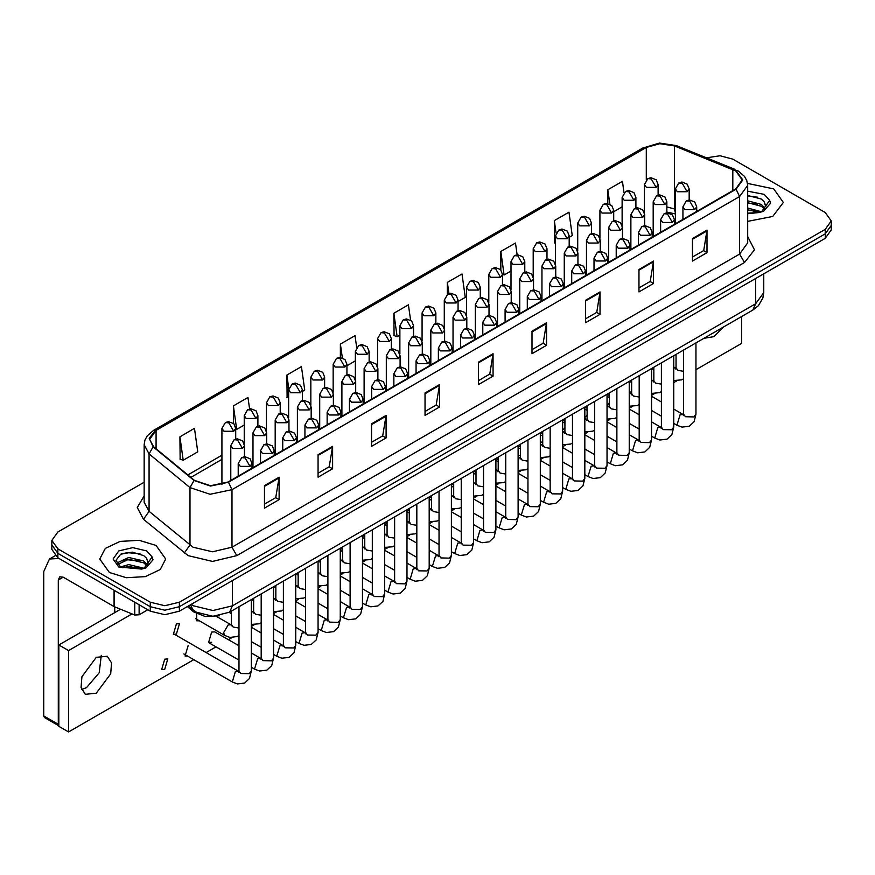 <?xml version="1.0" encoding="UTF-8"?>
<svg xmlns="http://www.w3.org/2000/svg" width="875" height="875" viewBox="0 0 875 875"><rect width="100%" height="100%" fill="white"/><g stroke="black" fill="none" stroke-linecap="round" stroke-linejoin="round"><path stroke-width="1.31" d="M675.391 214.003L673.936 213.445M219.472 615.748L205.319 616.536L193.648 611.844L187.327 606.627M773.664 188.934L747.545 183.422L773.664 188.934L783.333 202.409L773.664 188.934M156.078 545.497L139.18 540.28L120.105 541.362L105.295 548.384L99.728 558.972L109.397 572.447L126.295 577.664L145.37 576.581L160.191 569.559L165.747 558.972L156.078 545.497L139.18 540.28L120.105 541.362L105.295 548.384L99.728 558.972L109.397 572.447L126.295 577.664L145.37 576.581L160.191 569.559L165.747 558.972L156.078 545.497M735.733 170.964L742.175 179.955L735.733 188.934L228.047 482.048L210.569 485.712L194.469 480.342L153.606 446.666L149.625 439.37L156.078 430.391L646.264 147.383L659.903 143.708L674.45 145.961L735.733 170.964M736.116 170.745L674.756 145.698L659.859 143.391L645.87 147.153L155.684 430.161L149.166 438.233L153.158 446.841L194.009 480.528L210.525 486.03L228.441 482.267L736.116 189.164L742.722 179.955L736.116 170.745M144.123 482.212L57.848 532.022L51.811 540.444L51.811 549.423L57.848 557.845L150.248 611.188L150.248 606.703L164.839 610.192L179.419 606.703L825.212 233.855L831.25 225.433L825.212 233.855L179.419 606.703L164.839 610.192L150.248 606.703L57.848 553.361L150.248 606.703L150.248 602.208L164.839 605.697L179.419 602.208L825.212 229.37L831.25 220.948L825.212 212.527L732.812 159.173L720.048 155.739L706.431 157.828M51.811 544.928L57.848 553.361L51.811 544.928M264.523 485.636L264.523 508.102L279.114 499.68L279.114 477.214L264.523 485.636M264.523 504.109L275.756 497.623L279.114 477.214M275.658 497.678L279.114 499.68M318.019 454.759L318.019 477.214L332.598 468.792L332.598 446.337L318.019 454.759M318.019 473.233L329.252 466.747L332.598 446.337M329.153 466.802L332.598 468.792M371.503 423.872L371.503 446.337L386.094 437.905L386.094 415.45L371.503 423.872M371.503 442.345L382.736 435.859L386.094 415.45M382.637 435.914L386.094 437.905M424.998 392.984L424.998 415.45L439.589 407.028L439.589 384.562L424.998 392.984M424.998 411.469L436.231 404.983L439.589 384.562M436.133 405.037L439.589 407.028M692.453 238.58L692.453 261.034L707.044 252.613L707.044 230.158L692.453 238.58M692.453 257.053L703.686 250.567L707.044 230.158M703.587 250.622L707.044 252.613M638.958 269.456L638.958 291.922L653.548 283.5L653.548 261.034L638.958 269.456M638.958 287.93L650.202 281.444L653.548 261.034M650.103 281.498L653.548 283.5M585.473 300.344L585.473 322.798L600.053 314.377L600.053 291.922L585.473 300.344M585.473 318.817L596.706 312.331L600.053 291.922M596.608 312.386L600.053 314.377M531.978 331.22L531.978 353.686L546.569 345.264L546.569 322.798L531.978 331.22M531.978 349.694L543.211 343.208L546.569 322.798M543.112 343.273L546.569 345.264M478.483 362.108L478.483 384.562L493.073 376.141L493.073 353.686L478.483 362.108M478.483 380.581L489.727 374.095L493.073 353.686M489.628 374.15L493.073 376.141M747.677 221.408L772.712 216.42L783.333 202.409L772.712 216.42L747.677 221.408M51.811 540.444L57.848 548.866L150.248 602.208M302.422 391.42L304.773 390.064L301.481 366.603L286.891 375.025L287.131 397.348M249.594 408.92L247.986 397.48L233.395 405.902L233.395 423.314M179.911 436.789L183.203 460.25L197.794 451.828L194.502 428.367L179.911 436.789L180.141 459.113M458.052 301.569L465.248 297.413L461.956 273.952L447.366 282.373L447.366 294.383M517.081 254.767L515.441 243.064L500.861 251.486L500.861 269.948M569.22 237.387L572.228 235.648L568.936 212.188L554.345 220.609L554.586 242.933M624.028 192.708L622.431 181.3L607.841 189.722L607.841 203.459M356.628 347.484L354.977 335.716L340.386 344.137L340.386 357.416M410.605 320.108L408.461 304.828L393.87 313.25L394.111 335.584M393.87 313.25L397.163 336.722L399.831 335.18M397.163 336.722L393.87 335.497M447.366 282.373L448.941 293.606M500.861 251.486L504.153 274.958L511 270.998M504.153 274.958L502.512 274.345M555.461 243.261L554.345 242.845M554.345 220.609L556.095 233.045M613.681 211.717L622.158 206.828M607.841 189.722L609.853 204.094M346.894 365.75L355.37 360.861M340.386 344.137L342.3 357.798M288.673 397.917L286.891 397.261M286.891 375.025L288.805 388.62M233.395 405.902L236.698 429.373L244.202 425.031M236.698 429.373L235.725 429.012M183.203 460.25L179.911 459.025M150.248 611.188L164.839 614.677L179.419 611.188L825.212 238.35L831.25 229.928L831.25 220.948M765.734 206.588L764.105 201.633L761.327 199.106L747.677 195.475M747.677 213.128L759.194 212.548L763.558 211.28L770.547 203.208L769.683 200.419L761.841 211.433M747.677 207.987L761.48 211.695M747.677 209.77L759.752 212.428M747.677 200.856L761.316 204.444L764.925 208.206M747.677 202.639L761.316 206.227L764.323 209.059M764.105 201.633L765.855 205.997M747.677 195.912L757.619 197.181M747.677 203.044L757.466 204.269M747.677 210.175L757.466 211.4M148.159 563.15L146.53 558.195L143.752 555.658L132.213 552.07L120.717 554.192L115.927 560.295L120.28 566.606L141.608 569.111L145.983 567.831L152.972 559.77L152.108 556.981L144.255 567.984M120.739 566.88L128.713 564.627L143.894 568.247M139.88 567.952L127.487 566.891L122.566 567.777L128.713 566.409L142.166 568.991M117.25 563.992L117.72 562.647L128.713 557.495L143.73 561.006L147.35 564.769M117.688 564.506L128.713 559.278L143.73 562.789L146.748 565.611M146.53 558.195L148.28 562.548M121.395 553.864L127.487 552.628L140.044 553.733M122.555 560.656L127.487 559.759L139.88 560.82M86.538 687.619L99.192 672.809L101.281 655.353L99.192 672.809L86.538 687.619L81.539 689.544L86.538 687.619M139.18 604.8L139.18 614.775L147.809 609.788M58.877 558.436L49.448 559.016L43.75 571.605L43.75 715.914L58.341 724.336L58.341 580.027L59.763 576.877L63.197 577.216L114.045 606.572L114.045 590.297M58.341 724.336L58.822 725.78L44.461 717.489L43.75 715.914M114.745 612.653L114.745 606.9M139.18 614.775L134.783 614.994L114.045 606.572M176.433 634.036L179.528 623.623L176.433 623.93L173.337 634.342L176.433 634.036M164.697 669.331L167.792 658.919L164.697 659.225L161.602 669.638L164.697 669.331M238.941 645.794L214.725 631.816L211.63 632.122L208.534 642.545L211.63 642.239M497.383 470.542L495.873 469.033M519.816 455.678L518.109 455.448M542.675 441.897L540.345 442.345M564.911 428.378L562.581 429.669M96.272 693.23L110.644 673.838L111.53 662.944L107.275 656.206L96.272 657.289L81.889 676.681L81.003 687.575L85.269 694.323L96.272 693.23M703.948 338.286L713.847 336.667L723.756 326.845M609.372 402.686L607.206 405.584M631.608 390.523L630.186 393.181M695.975 369.731L741.562 343.416L741.562 316.564M132.048 613.889L68.545 650.552L68.545 731.97L193.758 659.684M206.139 652.531L215.994 646.844M228.375 639.702L231.897 637.667M251.322 626.456L254.122 624.837M273.547 613.616L276.358 611.997M295.783 600.786L298.594 599.156M318.019 587.945L320.819 586.327M340.244 575.105L343.055 573.486M362.48 562.275L365.291 560.656M384.716 549.434L387.527 547.816M406.952 536.605L409.752 534.986M429.177 523.764L431.987 522.145M451.413 510.934L454.223 509.305M473.648 498.094L476.448 496.475M495.873 485.253L498.684 483.634M518.109 472.423L520.92 470.805M540.345 459.583L543.156 457.964M562.581 446.753L565.381 445.123M584.806 433.913L587.617 432.294M607.042 421.072L609.853 419.453M629.278 408.242L632.078 406.623M651.514 395.402L654.314 393.783M673.739 382.572L676.55 380.953M587.125 415.341L584.806 417.441M188.169 645.673L185.073 656.086L187.545 656.086M196.7 613.834L196.798 620.791L199.281 620.791M120.608 609.262L58.822 644.941L58.822 726.359L68.545 731.97M68.545 650.552L58.822 644.941M193.648 610.345L193.648 611.844M747.677 236.545L754.469 249.867L744.483 262.5L236.808 555.603L231.941 547.181L739.627 254.067L747.677 242.845L747.677 185.347L739.627 196.569L736.116 189.164M236.808 555.603L212.494 561.411L188.18 555.603L143.467 519.269L137.255 507.555L144.123 495.961M193.036 547.181L212.494 551.83L231.941 547.181L231.941 489.683L210.088 494.266L189.952 487.561L149.1 453.873L144.123 444.762L144.123 502.261L149.1 511.372L193.036 547.181M747.677 185.347L746.867 180.655L744.559 176.433L738.194 170.964L733.108 169.28M734.584 169.214L676.233 145.622L659.575 143.03L645.87 147.153M155.684 430.161L153.606 430.38L147.317 435.75L144.933 440.092L144.123 444.762M153.158 446.841L149.1 453.873L149.1 511.372L143.467 519.269M676.233 145.622L674.756 145.698M194.009 480.528L189.952 487.561L189.952 545.059L184.319 552.945M228.441 482.267L231.941 489.683L739.627 196.569L739.627 254.067L744.483 262.5M179.419 602.208L179.419 611.188M825.212 229.37L825.212 238.35M57.848 548.866L57.848 557.845M156.078 430.391L156.078 448.689M732.791 169.542L732.791 190.63M674.45 145.961L674.45 208.852L666.903 206.894M675.391 209.223L674.45 208.852L675.391 213.095M646.264 147.383L646.264 179.867M221.966 455.23L187.873 474.917M478.483 362.819L493.019 354.43M531.978 331.931L546.503 323.542M585.473 301.055L599.998 292.666M638.958 270.167L653.494 261.778M692.453 239.291L706.978 230.902M424.998 393.706L439.523 385.317M371.503 424.583L386.039 416.194M318.019 455.47L332.544 447.081M264.523 486.347L279.048 477.958M191.242 604.362L193.528 605.861L212.975 610.509L232.433 605.861L755.672 303.767L763.722 292.534L762.902 297.992L758.395 305.67L752.817 310.067L229.578 612.15L232.433 605.861L232.433 580.584M755.672 278.502L755.672 303.767L752.817 310.067M190.498 604.8L192.959 609.798L188.377 606.014M694.652 209.628L696.664 206.817L694.728 202.037L689.456 199.948L686.35 200.856L689.784 201.206L694.652 209.628L684.917 209.628L682.905 206.817L686.35 200.856M673.739 423.358L676.966 425.217L680.061 414.805L683.156 414.498L673.739 409.062M683.823 415.188L683.397 415.581L683.594 414.236L685.409 416.763L693.875 416.916L695.975 414.236L694.148 421.717L689.292 426.278L682.095 427.153L676.966 425.217M687.127 191.734L689.139 188.923L687.203 184.144L681.931 182.055L678.825 182.973L682.259 183.312L687.127 191.734L677.403 191.734L675.391 188.923L678.825 182.973M673.739 367.883L675.631 368.08L673.739 366.986M676.298 368.769L675.872 369.162L676.069 367.828L677.884 370.355L683.594 371.317M656.13 187.392L658.153 184.581L656.217 179.802L650.945 177.712L647.828 178.62L651.273 178.97L656.13 187.392L646.406 187.392L644.394 184.581L647.828 178.62M672.416 222.458L674.428 219.658L672.492 214.878L667.22 212.778L664.114 213.697L667.548 214.036L672.416 222.458L662.692 222.458L660.68 219.658L664.114 213.697M651.514 436.188L654.73 438.047L657.825 427.634L660.92 427.328L651.514 421.892M661.587 428.028L661.161 428.411L661.358 427.077L663.173 429.603L671.65 429.756L673.739 427.077L671.913 434.558L667.067 439.119L659.859 439.994L654.73 438.047M650.18 235.298L652.192 232.488L650.267 227.708L644.984 225.619L641.878 226.537L645.323 226.877L650.18 235.298L640.456 235.298L638.444 232.488L641.878 226.537M629.278 449.028L632.494 450.887L635.589 440.475L638.684 440.169L629.278 434.733M639.352 440.858L638.936 441.252L639.133 439.917L640.938 442.444L649.414 442.597L651.514 439.917L649.677 447.388L644.831 451.959L637.623 452.823L632.494 450.887M627.955 248.128L629.967 245.328L628.031 240.548L622.759 238.459L619.653 239.367L623.087 239.706L627.955 248.128L618.22 248.128L616.208 245.328L619.653 239.367M607.042 461.858L610.269 463.728L613.364 453.305L616.459 452.998L607.042 447.573M617.116 453.698L616.7 454.081L616.897 452.747L618.712 455.273L627.178 455.427L629.278 452.747L627.441 460.228L622.595 464.789L615.387 465.664L610.269 463.728M605.719 260.969L607.731 258.158L605.795 253.378L600.523 251.289L597.417 252.208L600.852 252.547L605.719 260.969L595.995 260.969L593.972 258.158L597.417 252.208M584.806 474.698L588.033 476.558L591.128 466.145L594.223 465.839L584.806 460.403M594.891 466.539L594.464 466.922L594.661 465.588L596.477 468.114L604.942 468.267L607.042 465.588L605.216 473.069L600.37 477.63L593.163 478.505L588.033 476.558M664.891 204.564L666.903 201.764L664.978 196.984L659.695 194.895L656.589 195.803L660.034 196.142L664.891 204.564L655.167 204.564L653.155 201.764L656.589 195.803M651.514 380.723L653.395 380.909L651.514 379.827M654.062 381.609L653.647 381.992L653.844 380.658L655.648 383.184L661.358 384.147M642.655 217.405L644.678 214.594L642.742 209.814L637.47 207.725L634.353 208.644L637.798 208.983L642.655 217.405L632.931 217.405L630.919 214.594L634.353 208.644M629.278 393.553L631.17 393.75L629.278 392.656M631.827 394.45L631.411 394.833L631.608 393.498L633.423 396.025L639.133 396.987M620.43 230.245L622.442 227.434L620.506 222.655L615.234 220.566L612.128 221.473L615.562 221.812L620.43 230.245L610.706 230.245L608.683 227.434L612.128 221.473M607.042 406.394L608.934 406.591L607.042 405.497M609.602 407.28L609.175 407.663L609.372 406.328L611.188 408.855L616.897 409.817M633.905 200.222L635.917 197.422L633.981 192.642L628.709 190.553L625.603 191.461L629.038 191.8L633.905 200.222L624.181 200.222L622.158 197.422L625.603 191.461M611.669 213.062L613.681 210.252L611.756 205.472L606.473 203.383L603.367 204.302L606.802 204.641L611.669 213.062L601.945 213.062L599.933 210.252L603.367 204.302M589.433 225.892L591.445 223.092L589.52 218.312L584.237 216.223L581.131 217.131L584.577 217.47L589.433 225.892L579.709 225.892L577.697 223.092L581.131 217.131M567.208 238.733L569.22 235.922L567.284 231.142L562.013 229.053L558.906 229.972L562.341 230.311L567.208 238.733L557.473 238.733L555.461 235.922L558.906 229.972M769.683 200.419L764.225 194.381L747.677 191.155M747.677 213.664L759.194 212.548M152.108 556.981L146.65 550.944L132.738 547.608L118.825 550.944L113.072 558.972L118.825 567L141.608 569.111M58.341 580.027L63.197 577.216M114.505 590.559L114.505 606.802M134.783 614.994L134.783 602.262M598.194 243.075L600.206 240.264L598.281 235.484L592.998 233.395L589.892 234.314L593.327 234.653L598.194 243.075L588.47 243.075L586.458 240.264L589.892 234.314M584.806 419.223L586.698 419.42L584.806 418.327M587.366 420.12L586.939 420.503L587.147 419.169L588.952 421.695L594.661 422.658M583.483 273.809L585.495 270.998L583.57 266.219L578.288 264.13L575.181 265.037L578.616 265.377L583.483 273.809L573.759 273.809L571.747 270.998L575.181 265.037M562.581 487.539L565.797 489.398L568.892 478.986L571.988 478.68L562.581 473.244M572.655 479.369L572.228 479.752L572.436 478.417L574.241 480.944L582.717 481.097L584.806 478.417L582.98 485.898L578.134 490.459L570.927 491.334L565.797 489.398M561.247 286.639L563.27 283.828L561.334 279.048L556.062 276.959L552.945 277.878L556.391 278.217L561.247 286.639L551.523 286.639L549.511 283.828L552.945 277.878M540.345 500.369L543.572 502.228L546.667 491.816L549.752 491.509L540.345 486.073M550.419 492.209L550.003 492.592L550.2 491.258L552.016 493.784L560.481 493.938L562.581 491.258L560.744 498.739L555.898 503.3L548.691 504.175L543.572 502.228M539.022 299.48L541.034 296.669L539.098 291.889L533.827 289.8L530.72 290.708L534.155 291.058L539.022 299.48L529.288 299.48L527.275 296.669L530.72 290.708M518.109 513.209L521.336 515.069L524.431 504.656L527.527 504.35L518.109 498.914M528.194 505.039L527.767 505.433L527.964 504.087L529.78 506.614L538.245 506.778L540.345 504.087L538.519 511.569L533.663 516.141L526.466 517.005L521.336 515.069M516.786 312.309L518.798 309.509L516.862 304.73L511.591 302.641L508.484 303.548L511.919 303.887L516.786 312.309L507.062 312.309L505.05 309.509L508.484 303.548M495.873 526.039L499.1 527.898L502.195 517.486L505.291 517.18L495.873 511.744M505.958 517.88L505.531 518.262L505.728 516.928L507.544 519.455L516.02 519.608L518.109 516.928L516.283 524.409L511.438 528.97L504.23 529.845L499.1 527.898M575.958 255.916L577.97 253.105L576.045 248.325L570.763 246.236L567.656 247.144L571.102 247.494L575.958 255.916L566.234 255.916L564.222 253.105L567.656 247.144M562.581 432.064L564.463 432.261L562.581 431.167M565.13 432.95L564.714 433.344L564.911 431.998L566.727 434.525L572.436 435.488M553.733 268.745L555.745 265.945L553.809 261.166L548.538 259.077L545.431 259.984L548.866 260.323L553.733 268.745L543.998 268.745L541.986 265.945L545.431 259.984M540.345 444.905L542.237 445.091L540.345 444.008M542.894 445.791L542.478 446.173L542.675 444.839L544.491 447.366L550.2 448.328M531.497 281.586L533.509 278.775L531.573 273.995L526.302 271.906L523.195 272.825L526.63 273.164L531.497 281.586L521.773 281.586L519.75 278.775L523.195 272.825M518.109 457.734L520.002 457.931L518.109 456.838M520.669 458.62L520.242 459.014L520.439 457.68L522.255 460.206L527.964 461.169M509.261 294.416L511.273 291.616L509.348 286.836L504.066 284.747L500.959 285.655L504.405 285.994L509.261 294.416L499.538 294.416L497.525 291.616L500.959 285.655M495.873 470.575L497.766 470.761L495.873 469.678M498.433 471.461L498.006 471.844L498.214 470.509L500.019 473.036L505.728 473.998M544.972 251.573L546.984 248.762L545.048 243.983L539.777 241.894L536.67 242.802L540.105 243.141L544.972 251.573L535.248 251.573L533.225 248.762L536.67 242.802M522.736 264.403L524.748 261.592L522.823 256.823L517.541 254.723L514.434 255.642L517.88 255.981L522.736 264.403L513.013 264.403L511 261.592L514.434 255.642M500.5 277.244L502.523 274.433L500.588 269.653L495.316 267.564L492.198 268.483L495.644 268.822L500.5 277.244L490.777 277.244L488.764 274.433L492.198 268.483M494.55 325.15L496.562 322.339L494.637 317.559L489.355 315.47L486.248 316.389L489.694 316.728L494.55 325.15L484.827 325.15L482.814 322.339L486.248 316.389M473.648 538.88L476.864 540.739L479.959 530.327L483.055 530.02L473.648 524.584M483.722 530.709L483.306 531.103L483.503 529.769L485.308 532.295L493.784 532.448L495.873 529.769L494.047 537.239L489.202 541.811L481.994 542.675L476.864 540.739M472.314 337.98L474.338 335.18L472.402 330.4L467.13 328.311L464.012 329.219L467.458 329.558L472.314 337.98L462.591 337.98L460.578 335.18L464.012 329.219M451.413 551.72L454.639 553.58L457.734 543.167L460.83 542.85L451.413 537.425M461.486 543.55L461.07 543.933L461.267 542.598L463.083 545.125L471.548 545.278L473.648 542.598L471.811 550.08L466.966 554.641L459.758 555.516L454.639 553.58M450.089 350.82L452.102 348.009L450.166 343.23L444.894 341.141L441.788 342.059L445.222 342.398L450.089 350.82L440.366 350.82L438.342 348.009L441.788 342.059M429.177 564.55L432.403 566.409L435.498 555.997L438.594 555.691L429.177 550.255M439.261 556.391L438.834 556.773L439.031 555.439L440.847 557.966L449.312 558.119L451.413 555.439L449.586 562.92L444.741 567.481L437.533 568.356L432.403 566.409M427.853 363.661L429.866 360.85L427.941 356.07L422.658 353.981L419.552 354.889L422.986 355.239L427.853 363.661L418.13 363.661L416.117 360.85L419.552 354.889M406.952 577.391L410.167 579.25L413.262 568.838L416.358 568.531L406.952 563.095M417.025 569.22L416.598 569.614L416.806 568.269L418.611 570.795L427.088 570.948L429.177 568.269L427.35 575.75L422.505 580.311L415.297 581.186L410.167 579.25M405.617 376.491L407.63 373.68L405.705 368.911L400.422 366.811L397.316 367.73L400.761 368.069L405.617 376.491L395.894 376.491L393.881 373.68L397.316 367.73M384.716 590.22L387.942 592.08L391.037 581.667L394.122 581.361L384.716 575.925M394.789 582.061L394.373 582.444L394.57 581.109L396.386 583.636L404.852 583.789L406.952 581.109L405.114 588.591L400.269 593.152L393.061 594.027L387.942 592.08M383.392 389.331L385.405 386.52L383.469 381.741L378.197 379.652L375.091 380.57L378.525 380.909L383.392 389.331L373.658 389.331L371.645 386.52L375.091 380.57M362.48 603.061L365.706 604.92L368.802 594.508L371.897 594.202L362.48 588.766M372.553 594.891L372.137 595.284L372.334 593.939L374.15 596.477L382.616 596.63L384.716 593.939L382.889 601.42L378.033 605.992L370.825 606.856L365.706 604.92M487.025 307.256L489.048 304.445L487.113 299.666L481.841 297.577L478.723 298.495L482.169 298.834L487.025 307.256L477.302 307.256L475.289 304.445L478.723 298.495M473.648 483.405L475.541 483.602L473.648 482.508M476.197 484.302L475.781 484.684L475.978 483.35L477.794 485.877L483.503 486.839M464.8 320.097L466.812 317.286L464.877 312.506L459.605 310.417L456.498 311.325L459.933 311.664L464.8 320.097L455.066 320.097L453.053 317.286L456.498 311.325M451.413 496.245L453.305 496.442L451.413 495.348M453.972 497.131L453.545 497.525L453.742 496.18L455.558 498.706L461.267 499.669M442.564 332.927L444.577 330.116L442.641 325.347L437.369 323.247L434.263 324.166L437.697 324.505L442.564 332.927L432.841 332.927L430.828 330.116L434.263 324.166M429.177 509.075L431.069 509.272L429.177 508.178M431.736 509.972L431.309 510.355L431.506 509.02L433.322 511.547L439.031 512.509M420.328 345.767L422.341 342.956L420.416 338.177L415.133 336.087L412.027 337.006L415.472 337.345L420.328 345.767L410.605 345.767L408.592 342.956L412.027 337.006M406.952 521.916L408.833 522.113L406.952 521.019M409.5 522.802L409.084 523.195L409.281 521.85L411.086 524.377L416.806 525.35M398.103 358.597L400.116 355.797L398.18 351.017L392.908 348.928L389.802 349.836L393.236 350.175L398.103 358.597L388.369 358.597L386.356 355.797L389.802 349.836M384.716 534.756L386.608 534.942L384.716 533.859M387.264 535.642L386.848 536.025L387.045 534.691L388.861 537.217L394.57 538.18M375.867 371.438L377.88 368.627L375.944 363.847L370.672 361.758L367.566 362.677L371 363.016L375.867 371.438L366.144 371.438L364.12 368.627L367.566 362.677M362.48 547.586L364.372 547.783L362.48 546.689M365.039 548.472L364.613 548.866L364.809 547.531L366.625 550.058L372.334 551.02M478.275 290.073L480.288 287.273L478.352 282.494L473.08 280.405L469.973 281.312L473.408 281.652L478.275 290.073L468.541 290.073L466.528 287.273L469.973 281.312M456.039 302.914L458.052 300.103L456.116 295.323L450.844 293.234L447.738 294.153L451.172 294.492L456.039 302.914L446.316 302.914L444.303 300.103L447.738 294.153M433.803 315.744L435.816 312.944L433.891 308.164L428.608 306.075L425.502 306.983L428.947 307.322L433.803 315.744L424.08 315.744L422.067 312.944L425.502 306.983M411.578 328.584L413.591 325.773L411.655 320.994L406.383 318.905L403.277 319.823L406.711 320.163L411.578 328.584L401.844 328.584L399.831 325.773L403.277 319.823M389.342 341.425L391.355 338.614L389.419 333.834L384.147 331.745L381.041 332.653L384.475 333.003L389.342 341.425L379.619 341.425L377.595 338.614L381.041 332.653M367.106 354.255L369.119 351.455L367.194 346.675L361.911 344.575L358.805 345.494L362.239 345.833L367.106 354.255L357.383 354.255L355.37 351.455L358.805 345.494M361.156 402.161L363.169 399.361L361.233 394.581L355.961 392.492L352.855 393.4L356.289 393.739L361.156 402.161L351.433 402.161L349.42 399.361L352.855 393.4M340.244 615.891L343.47 617.761L346.566 607.337L349.661 607.031L340.244 601.606M350.328 607.731L349.902 608.114L350.098 606.78L351.914 609.306L360.391 609.459L362.48 606.78L360.653 614.261L355.808 618.822L348.6 619.697L343.47 617.761M338.92 415.002L340.933 412.191L339.008 407.411L333.725 405.322L330.619 406.241L334.064 406.58L338.92 415.002L329.197 415.002L327.184 412.191L330.619 406.241M318.019 628.731L321.234 630.591L324.33 620.178L327.425 619.872L318.019 614.436M328.092 620.572L327.677 620.955L327.873 619.62L329.678 622.147L338.155 622.3L340.244 619.62L338.417 627.091L333.572 631.663L326.364 632.538L321.234 630.591M316.684 427.831L318.708 425.031L316.772 420.252L311.5 418.162L308.383 419.07L311.828 419.409L316.684 427.831L306.961 427.831L304.948 425.031L308.383 419.07M295.783 641.572L299.009 643.431L302.105 633.019L305.2 632.712L295.783 627.277M305.856 633.402L305.441 633.784L305.637 632.45L307.453 634.977L315.919 635.13L318.019 632.45L316.181 639.931L311.336 644.492L304.128 645.367L299.009 643.431M294.459 440.672L296.472 437.861L294.536 433.081L289.264 430.992L286.158 431.911L289.592 432.25L294.459 440.672L284.736 440.672L282.713 437.861L286.158 431.911M273.547 654.402L276.773 656.261L279.869 645.848L282.964 645.542L273.547 640.106M283.631 646.242L283.205 646.625L283.402 645.291L285.217 647.817L293.683 647.97L295.783 645.291L293.956 652.772L289.1 657.333L281.903 658.208L276.773 656.261M272.223 453.512L274.236 450.702L272.311 445.922L267.028 443.833L263.922 444.741L267.356 445.091L272.223 453.512L262.5 453.512L260.488 450.702L263.922 444.741M251.322 667.242L254.537 669.102L257.633 658.689L260.728 658.383L251.322 652.947M261.395 659.072L260.969 659.466L261.177 658.12L262.981 660.647L271.458 660.8L273.547 658.12L271.72 665.602L266.875 670.173L259.667 671.038L254.537 669.102M249.988 466.342L252 463.542L250.075 458.762L244.792 456.673L241.686 457.581L245.131 457.92L249.988 466.342L240.264 466.342L238.252 463.542L241.686 457.581M183.838 653.953L232.312 681.931L235.397 671.519L238.492 671.212L175.033 634.572M239.159 671.913L238.744 672.295L238.941 670.961L240.756 673.487L249.222 673.641L251.322 670.961L249.484 678.442L244.639 683.003L237.431 683.878L232.312 681.931M353.631 384.267L355.644 381.467L353.719 376.688L348.436 374.598L345.33 375.506L348.764 375.845L353.631 384.267L343.908 384.267L341.895 381.467L345.33 375.506M340.244 560.427L342.136 560.623L340.244 559.53M342.803 561.312L342.377 561.695L342.584 560.361L344.389 562.887L350.098 563.85M331.395 397.108L333.419 394.297L331.483 389.517L326.211 387.428L323.094 388.347L326.539 388.686L331.395 397.108L321.672 397.108L319.659 394.297L323.094 388.347M318.019 573.256L319.9 573.453L318.019 572.359M320.567 574.153L320.152 574.536L320.348 573.202L322.164 575.728L327.873 576.691M309.17 409.948L311.183 407.137L309.247 402.358L303.975 400.269L300.869 401.177L304.303 401.527L309.17 409.948L299.436 409.948L297.423 407.137L300.869 401.177M295.783 586.097L297.675 586.294L295.783 585.2M298.342 586.983L297.916 587.377L298.113 586.031L299.928 588.558L305.637 589.52M286.934 422.778L288.947 419.978L287.011 415.198L281.739 413.098L278.633 414.017L282.067 414.356L286.934 422.778L277.211 422.778L275.198 419.978L278.633 414.017M273.547 598.938L275.439 599.123L273.547 598.041M276.106 599.823L275.68 600.206L275.877 598.872L277.692 601.398L283.402 602.361M264.698 435.619L266.711 432.808L264.786 428.028L259.503 425.939L256.397 426.858L259.842 427.197L264.698 435.619L254.975 435.619L252.963 432.808L256.397 426.858M251.322 611.767L253.203 611.964L251.322 610.87M253.87 612.653L253.455 613.047L253.652 611.712L255.456 614.239L261.177 615.202M242.463 448.448L244.486 445.648L242.55 440.869L237.278 438.78L234.161 439.688L237.606 440.027L242.463 448.448L232.739 448.448L230.727 445.648L234.161 439.688M238.941 635.48L237.114 636.584L229.906 637.459L224.788 635.523L223.508 632.691L228.156 624.958L230.978 624.794L216.464 616.427M231.634 625.494L231.219 625.877L231.416 624.542L233.231 627.069L238.941 628.031M344.87 367.095L346.894 364.284L344.958 359.505L339.686 357.416L336.569 358.334L340.014 358.673L344.87 367.095L335.147 367.095L333.134 364.284L336.569 358.334M322.645 379.925L324.658 377.125L322.722 372.345L317.45 370.256L314.344 371.164L317.778 371.503L322.645 379.925L312.911 379.925L310.898 377.125L314.344 371.164M300.409 392.766L302.422 389.955L300.486 385.175L295.214 383.086L292.108 384.005L295.542 384.344L300.409 392.766L290.686 392.766L288.673 389.955L292.108 384.005M278.173 405.606L280.186 402.795L278.261 398.016L272.978 395.927L269.872 396.834L273.317 397.173L278.173 405.606L268.45 405.606L266.438 402.795L269.872 396.834M255.938 418.436L257.961 415.625L256.025 410.845L250.753 408.756L247.636 409.675L251.081 410.014L255.938 418.436L246.214 418.436L244.202 415.625L247.636 409.675M233.713 431.277L235.725 428.466L233.789 423.686L228.517 421.597L225.411 422.505L228.845 422.855L233.713 431.277L223.989 431.277L221.966 428.466L225.411 422.505M643.792 147.383L153.606 430.38M675.391 213.905L666.903 212.056M221.966 459.419L190.859 477.378M229.578 612.15L212.975 616.317L196.372 612.15L192.959 609.798M763.722 292.534L763.722 273.842M695.975 342.88L695.975 414.236M696.664 211.498L696.664 206.817M661.358 416.205L651.514 410.517M683.594 350.033L683.594 414.236M682.905 219.439L682.905 206.817M661.358 401.909L651.514 396.222M673.739 380.559L681.778 379.87L683.594 378.766M689.139 199.97L689.139 188.923M676.069 354.375L676.069 367.828M653.844 369.786L651.602 368.495M675.391 223.781L675.391 188.923M658.153 195.147L658.153 184.581M644.394 212.658L644.394 184.581M673.739 355.72L673.739 427.077M674.428 224.328L674.428 219.658M639.133 429.045L629.278 423.358M661.358 362.863L661.358 427.077M660.68 232.269L660.68 219.658M639.133 414.75L629.278 409.062M609.372 397.567L607.042 396.222M651.514 368.55L651.514 439.917M652.192 237.169L652.192 232.488M616.897 441.875L607.042 436.188M639.133 375.703L639.133 439.917M638.444 245.109L638.444 232.488M616.897 427.591L607.042 421.892M587.147 410.408L584.806 409.062M629.278 381.391L629.278 452.747M629.967 249.998L629.967 245.328M594.661 454.716L584.806 449.028M616.897 388.533L616.897 452.747M616.208 257.939L616.208 245.328M594.661 440.42L584.806 434.733M564.911 423.237L562.581 421.892M607.042 394.231L607.042 465.588M607.731 262.839L607.731 258.158M572.436 467.556L562.581 461.858M594.661 401.373L594.661 465.588M593.972 270.78L593.972 258.158M572.436 453.261L562.581 447.573M542.675 436.078L540.345 434.733M651.514 393.4L659.542 392.7L661.358 391.595M666.903 212.811L666.903 201.764M653.844 367.205L653.844 380.658M631.608 382.627L629.377 381.336M653.155 236.611L653.155 201.764M629.278 406.23L637.306 405.541L639.133 404.436M644.678 225.641L644.678 214.594M631.608 380.045L631.608 393.498M609.372 395.467L607.141 394.177M630.919 249.452L630.919 214.594M607.042 419.07L615.07 418.37L616.897 417.266M622.442 238.481L622.442 227.434M609.372 392.886L609.372 406.328M587.147 408.297L584.905 407.006M608.683 262.281L608.683 227.434M635.917 207.977L635.917 197.422M622.158 225.487L622.158 197.422M613.681 220.817L613.681 210.252M599.933 238.328L599.933 210.252M591.445 233.658L591.445 223.092M577.697 251.169L577.697 223.092M569.22 246.488L569.22 235.922M555.461 263.998L555.461 235.922M49.448 559.016L55.016 555.8M584.806 431.911L592.845 431.211L594.661 430.106M600.206 251.311L600.206 240.264M587.147 405.716L587.147 419.169M564.911 421.138L562.669 419.847M586.458 275.122L586.458 240.264M584.806 407.061L584.806 478.417M585.495 275.669L585.495 270.998M550.2 480.386L540.345 474.698M572.436 414.214L572.436 478.417M571.747 283.609L571.747 270.998M550.2 466.091L540.345 460.403M520.439 448.919L518.109 447.573M562.581 419.902L562.581 491.258M563.27 288.509L563.27 283.828M527.964 493.227L518.109 487.539M550.2 427.044L550.2 491.258M549.511 296.45L549.511 283.828M527.964 478.931L518.109 473.244M498.214 461.748L495.873 460.403M540.345 432.731L540.345 504.087M541.034 301.35L541.034 296.669M505.728 506.056L495.873 500.369M527.964 439.884L527.964 504.087M527.275 309.291L527.275 296.669M505.728 491.761L495.873 486.073M475.978 474.589L473.648 473.244M518.109 445.572L518.109 516.928M518.798 314.18L518.798 309.509M483.503 518.897L473.648 513.209M505.728 452.714L505.728 516.928M505.05 322.12L505.05 309.509M483.503 504.602L473.648 498.914M453.742 487.419L451.413 486.073M562.581 444.741L570.609 444.052L572.436 442.936M577.97 264.152L577.97 253.105M564.911 418.556L564.911 431.998M542.675 433.967L540.444 432.677M564.222 287.962L564.222 253.105M540.345 457.581L548.373 456.881L550.2 455.777M555.745 276.981L555.745 265.945M542.675 431.386L542.675 444.839M520.439 446.808L518.208 445.517M541.986 300.792L541.986 265.945M518.109 470.411L526.148 469.722L527.964 468.617M533.509 289.822L533.509 278.775M520.439 444.227L520.439 457.68M498.214 459.637L495.972 458.347M519.75 313.633L519.75 278.775M495.873 483.252L503.913 482.552L505.728 481.447M511.273 302.663L511.273 291.616M498.214 457.056L498.214 470.509M475.978 472.478L473.736 471.188M497.525 326.463L497.525 291.616M546.984 259.328L546.984 248.762M533.225 276.839L533.225 248.762M524.748 272.158L524.748 261.592M511 289.669L511 261.592M502.523 284.998L502.523 274.433M488.764 302.509L488.764 274.433M495.873 458.402L495.873 529.769M496.562 327.02L496.562 322.339M461.267 531.727L451.413 526.039M483.503 465.555L483.503 529.769M482.814 334.961L482.814 322.339M461.267 517.442L451.413 511.744M431.506 500.259L429.177 498.914M473.648 471.242L473.648 542.598M474.338 339.85L474.338 335.18M439.031 544.567L429.177 538.88M461.267 478.384L461.267 542.598M460.578 347.791L460.578 335.18M439.031 530.272L429.177 524.584M409.281 513.1L406.952 511.744M451.413 484.083L451.413 555.439M452.102 352.691L452.102 348.009M416.806 557.408L406.952 551.72M439.031 491.225L439.031 555.439M438.342 360.631L438.342 348.009M416.806 543.112L406.952 537.425M387.045 525.93L384.716 524.584M429.177 496.912L429.177 568.269M429.866 365.52L429.866 360.85M394.57 570.238L384.716 564.55M416.806 504.066L416.806 568.269M416.117 373.472L416.117 360.85M394.57 555.942L384.716 550.255M364.809 538.77L362.48 537.425M406.952 509.753L406.952 581.109M407.63 378.361L407.63 373.68M372.334 583.078L362.48 577.391M394.57 516.895L394.57 581.109M393.881 386.302L393.881 373.68M372.334 568.783L362.48 563.095M342.584 551.6L340.244 550.255M384.716 522.583L384.716 593.939M385.405 391.202L385.405 386.52M350.098 595.908L340.244 590.22M372.334 529.736L372.334 593.939M371.645 399.142L371.645 386.52M350.098 581.623L340.244 575.925M473.648 496.081L481.677 495.392L483.503 494.288M489.048 315.492L489.048 304.445M475.978 469.897L475.978 483.35M453.742 485.319L451.511 484.028M475.289 339.303L475.289 304.445M451.413 508.922L459.441 508.222L461.267 507.117M466.812 328.333L466.812 317.286M453.742 482.738L453.742 496.18M431.506 498.148L429.275 496.858M453.053 352.133L453.053 317.286M429.177 521.763L437.216 521.062L439.031 519.958M444.577 341.163L444.577 330.116M431.506 495.567L431.506 509.02M409.281 510.989L407.039 509.698M430.828 364.973L430.828 330.116M406.952 534.592L414.98 533.903L416.806 532.788M422.341 354.003L422.341 342.956M409.281 508.408L409.281 521.85M387.045 523.819L384.814 522.528M408.592 377.814L408.592 342.956M384.716 547.433L392.744 546.733L394.57 545.628M400.116 366.844L400.116 355.797M387.045 521.237L387.045 534.691M364.809 536.659L362.578 535.369M386.356 390.644L386.356 355.797M362.48 560.263L370.519 559.573L372.334 558.469M377.88 379.673L377.88 368.627M364.809 534.078L364.809 547.531M342.584 549.5L340.342 548.209M364.12 403.484L364.12 368.627M480.288 297.839L480.288 287.273M466.528 315.35L466.528 287.273M458.052 310.669L458.052 300.103M444.303 328.18L444.303 300.103M435.816 323.509L435.816 312.944M422.067 341.02L422.067 312.944M413.591 336.339L413.591 325.773M399.831 353.85L399.831 325.773M391.355 349.18L391.355 338.614M377.595 366.691L377.595 338.614M369.119 362.009L369.119 351.455M355.37 379.52L355.37 351.455M362.48 535.423L362.48 606.78M363.169 404.031L363.169 399.361M327.873 608.748L318.019 603.061M350.098 542.566L350.098 606.78M349.42 411.972L349.42 399.361M327.873 594.453L318.019 588.766M340.244 548.264L340.244 619.62M340.933 416.872L340.933 412.191M305.637 621.589L295.783 615.891M327.873 555.406L327.873 619.62M327.184 424.812L327.184 412.191M305.637 607.294L295.783 601.606M318.019 561.094L318.019 632.45M318.708 429.702L318.708 425.031M283.402 634.419L273.547 628.731M305.637 568.247L305.637 632.45M304.948 437.642L304.948 425.031M283.402 620.123L273.547 614.436M295.783 573.934L295.783 645.291M296.472 442.542L296.472 437.861M261.177 647.259L251.322 641.572M283.402 581.077L283.402 645.291M282.713 450.483L282.713 437.861M261.177 632.964L251.322 627.277M273.547 586.764L273.547 658.12M274.236 455.383L274.236 450.702M238.941 660.089L208.534 642.545M261.177 593.917L261.177 658.12M260.488 463.323L260.488 450.702M251.322 599.605L251.322 670.961M252 468.212L252 463.542M238.941 606.747L238.941 670.961M238.252 476.153L238.252 463.542M340.244 573.103L348.283 572.403L350.098 571.298M355.644 392.514L355.644 381.467M342.584 546.908L342.584 560.361M320.348 562.33L318.106 561.039M341.895 416.314L341.895 381.467M318.019 585.933L326.047 585.244L327.873 584.139M333.419 405.344L333.419 394.297M320.348 559.748L320.348 573.202M298.113 575.17L295.881 573.88M319.659 429.155L319.659 394.297M295.783 598.773L303.811 598.073L305.637 596.969M311.183 418.184L311.183 407.137M298.113 572.589L298.113 586.031M275.877 588L273.645 586.709M297.423 441.984L297.423 407.137M273.547 611.614L281.586 610.914L283.402 609.809M288.947 431.014L288.947 419.978M275.877 585.419L275.877 598.872M253.652 600.841L251.409 599.55M275.198 454.825L275.198 419.978M251.322 624.444L259.35 623.755L261.177 622.65M266.711 443.855L266.711 432.808M253.652 598.259L253.652 611.712M231.416 613.67L229.173 612.38M252.963 467.666L252.963 432.808M244.486 456.695L244.486 445.648M231.416 611.089L231.416 624.542M224.788 635.523L195.562 618.647M230.727 480.495L230.727 445.648M346.894 374.85L346.894 364.284M333.134 392.361L333.134 364.284M324.658 387.691L324.658 377.125M310.898 405.202L310.898 377.125M302.422 400.52L302.422 389.955M288.673 418.031L288.673 389.955M280.186 413.361L280.186 402.795M266.438 430.872L266.438 402.795M257.961 426.191L257.961 415.625M244.202 443.702L244.202 415.625M235.725 439.031L235.725 428.466M221.966 484.52L221.966 428.466"/></g></svg>
